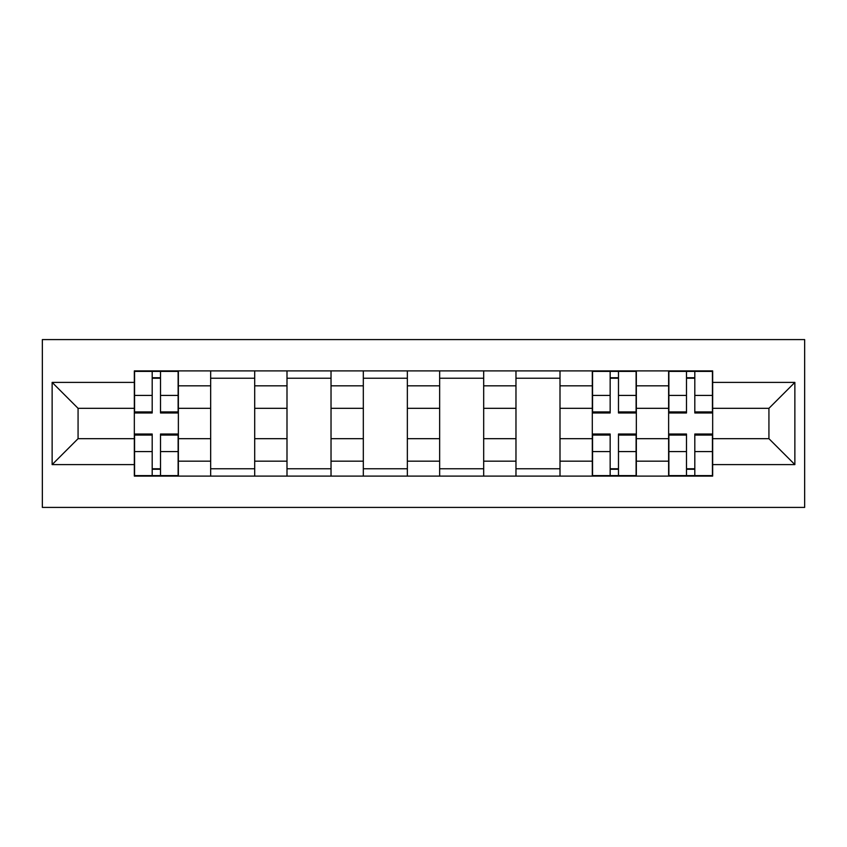 <?xml version="1.0" encoding="UTF-8"?>
<svg xmlns="http://www.w3.org/2000/svg" width="847" height="847" viewBox="0 0 847 847"><rect width="100%" height="100%" fill="white"/><g stroke="black" fill="none" stroke-linecap="round" stroke-linejoin="round"><path stroke-width="1.27" d="M42.35 507.417L804.65 507.417L804.65 339.583L42.35 339.583L42.35 507.417M210.659 476.099L210.659 385.83L178.368 385.83L178.368 476.099M178.368 385.83L178.368 370.901M210.659 385.83L210.659 370.901M254.693 370.901L254.693 476.099M286.995 476.099L286.995 370.901M331.029 370.901L331.029 476.099M363.321 476.099L363.321 370.901M407.354 370.901L407.354 476.099M439.646 476.099L439.646 370.901M483.679 370.901L483.679 476.099M515.971 476.099L515.971 370.901M560.005 370.901L560.005 476.099M592.307 476.099L592.307 370.901M636.341 370.901L636.341 476.099M668.632 476.099L668.632 370.901M668.632 438.672L636.341 438.672M592.307 438.672L560.005 438.672M515.971 438.672L483.679 438.672M439.646 438.672L407.354 438.672M363.321 438.672L331.029 438.672M286.995 438.672L254.693 438.672M210.659 438.672L178.368 438.672M668.632 408.328L636.341 408.328M592.307 408.328L560.005 408.328M515.971 408.328L483.679 408.328M439.646 408.328L407.354 408.328M363.321 408.328L331.029 408.328M286.995 408.328L254.693 408.328M210.659 408.328L178.368 408.328M78.072 438.672L134.334 438.672L134.334 408.328L78.072 408.328L78.072 438.672L52.133 464.601L52.133 382.399L134.334 382.399L134.334 408.328M712.666 408.328L712.666 438.672L768.928 438.672L768.928 408.328L712.666 408.328L712.666 370.901L134.334 370.901L134.334 382.399M712.666 382.399L794.867 382.399L794.867 464.601L712.666 464.601L712.666 438.672M134.334 438.672L134.334 476.099L712.666 476.099L712.666 464.601M134.334 464.601L52.133 464.601M160.507 468.762L152.195 468.762M152.195 378.238L160.507 378.238M254.693 468.762L210.659 468.762M210.659 378.238L254.693 378.238M331.029 468.762L286.995 468.762M286.995 378.238L331.029 378.238M407.354 468.762L363.321 468.762M363.321 378.238L407.354 378.238M483.679 468.762L439.646 468.762M439.646 378.238L483.679 378.238M560.005 468.762L515.971 468.762M515.971 378.238L560.005 378.238M618.479 468.762L610.158 468.762M610.158 378.238L618.479 378.238M694.805 468.762L686.494 468.762M686.494 378.238L694.805 378.238M52.133 382.399L78.072 408.328M768.928 438.672L794.867 464.601M768.928 408.328L794.867 382.399M160.507 412.976L160.507 371.388L178.124 371.388L178.124 412.976L160.507 412.976M152.195 377.751L160.507 377.751M152.195 371.388L134.578 371.388L134.578 412.976L152.195 412.976L152.195 371.388L160.507 371.388M152.195 434.024L152.195 475.612L134.578 475.612L134.578 434.024L152.195 434.024M160.507 469.249L152.195 469.249M160.507 475.612L178.124 475.612L178.124 434.024L160.507 434.024L160.507 475.612L152.195 475.612M618.479 412.976L618.479 371.388L636.097 371.388L636.097 412.976L618.479 412.976M610.158 377.751L618.479 377.751M610.158 371.388L592.551 371.388L592.551 412.976L610.158 412.976L610.158 371.388L618.479 371.388M610.158 434.024L610.158 475.612L592.551 475.612L592.551 434.024L610.158 434.024M618.479 469.249L610.158 469.249M618.479 475.612L636.097 475.612L636.097 434.024L618.479 434.024L618.479 475.612L610.158 475.612M694.805 412.976L694.805 371.388L712.422 371.388L712.422 412.976L694.805 412.976M686.494 377.751L694.805 377.751M686.494 371.388L668.876 371.388L668.876 412.976L686.494 412.976L686.494 371.388L694.805 371.388M686.494 434.024L686.494 475.612L668.876 475.612L668.876 434.024L686.494 434.024M694.805 469.249L686.494 469.249M694.805 475.612L712.422 475.612L712.422 434.024L694.805 434.024L694.805 475.612L686.494 475.612M592.307 385.83L560.005 385.83M515.971 385.83L483.679 385.83M439.646 385.83L407.354 385.83M363.321 385.83L331.029 385.83M286.995 385.83L254.693 385.83M668.632 385.83L636.341 385.83M592.307 461.17L560.005 461.17M515.971 461.17L483.679 461.17M439.646 461.17L407.354 461.17M363.321 461.17L331.029 461.17M286.995 461.17L254.693 461.17M210.659 461.17L178.368 461.17M668.632 461.17L636.341 461.17M160.507 411.949L178.124 411.949M160.507 395.422L178.124 395.422M134.578 411.949L152.195 411.949M134.578 395.422L152.195 395.422M152.195 435.051L134.578 435.051M152.195 451.578L134.578 451.578M178.124 435.051L160.507 435.051M178.124 451.578L160.507 451.578M618.479 411.949L636.097 411.949M618.479 395.422L636.097 395.422M592.551 411.949L610.158 411.949M592.551 395.422L610.158 395.422M610.158 435.051L592.551 435.051M610.158 451.578L592.551 451.578M636.097 435.051L618.479 435.051M636.097 451.578L618.479 451.578M694.805 411.949L712.422 411.949M694.805 395.422L712.422 395.422M668.876 411.949L686.494 411.949M668.876 395.422L686.494 395.422M686.494 435.051L668.876 435.051M686.494 451.578L668.876 451.578M712.422 435.051L694.805 435.051M712.422 451.578L694.805 451.578"/></g></svg>
